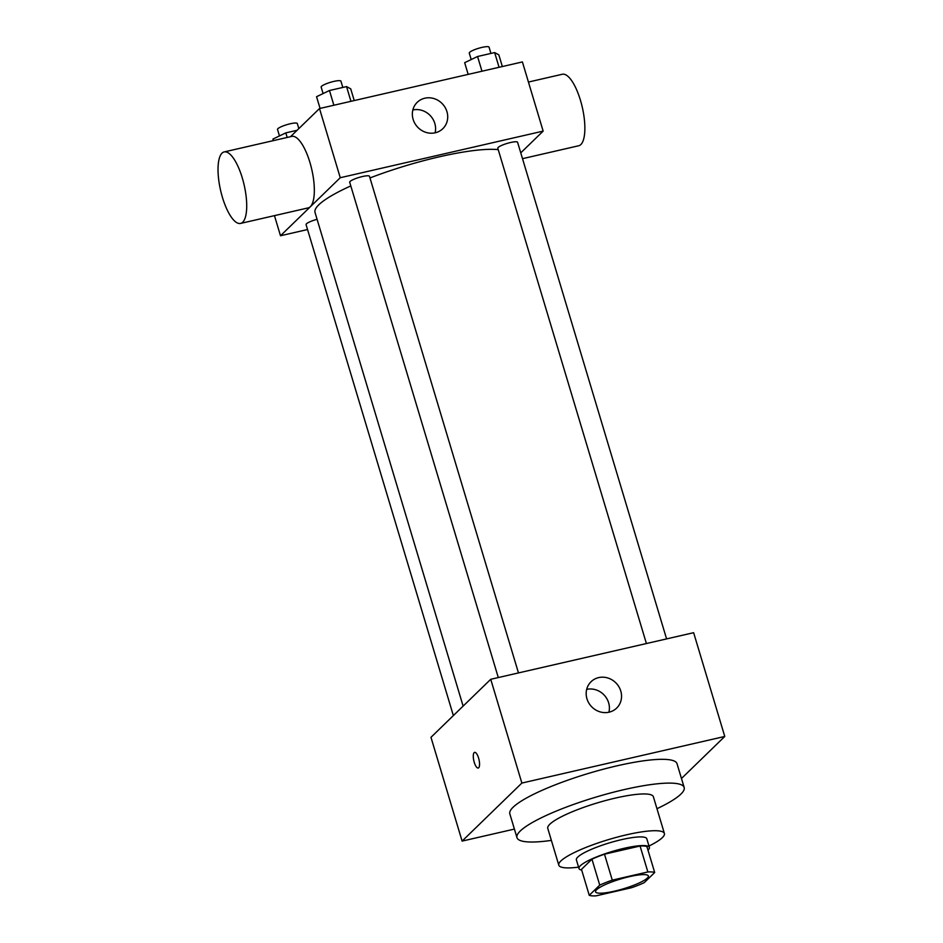 <?xml version="1.0" encoding="UTF-8"?>
<svg xmlns="http://www.w3.org/2000/svg" width="943" height="943" viewBox="0 0 943 943"><rect width="100%" height="100%" fill="white"/><g stroke="black" fill="none" stroke-linecap="round" stroke-linejoin="round"><path stroke-width="1.41" d="M647.334 878.074A27.559 5.092 -16.7 0 1 618.926 890.062A27.559 5.092 -16.7 0 1 595.575 891.83A27.559 5.092 -16.7 0 1 620.506 879.017A27.559 5.092 -16.7 0 1 648.371 875.988A27.559 5.092 -16.7 0 1 647.334 878.074M647.865 871.957L612.278 880.137A35.575 6.577 -16.7 0 0 599.736 885.123L589.257 895.308A35.575 6.577 -16.7 0 0 596.082 895.85L631.669 887.681A35.575 6.577 -16.7 0 0 644.21 882.683L654.69 872.511A35.575 6.577 -16.7 0 0 647.865 871.957L640.073 846.012L604.487 854.193L612.278 880.137M640.073 846.012A35.575 6.577 -16.7 0 1 646.91 846.566L654.69 872.511M604.487 854.193A35.575 6.577 -16.7 0 0 591.956 859.179L581.477 869.363L589.257 895.308M647.994 850.197A36.753 6.79 163.3 0 0 649.385 847.403A36.753 6.79 163.3 0 0 612.243 851.458A36.753 6.79 163.3 0 0 578.99 868.527A36.753 6.79 163.3 0 0 581.69 870.094M578.99 868.527L576.397 859.875A36.753 6.79 -16.7 0 1 609.638 842.806A36.753 6.79 -16.7 0 1 646.792 838.751L649.385 847.403M591.956 859.179L599.736 885.123M648.973 846.036A55.118 10.196 163.3 0 0 664.391 833.471A55.118 10.196 163.3 0 0 608.671 839.553A55.118 10.196 163.3 0 0 558.798 865.155A55.118 10.196 163.3 0 0 578.578 867.147M664.391 833.471L653.369 796.717A55.118 10.196 163.3 0 0 597.638 802.799A55.118 10.196 163.3 0 0 547.777 828.402L558.798 865.155M656.965 808.705A87.275 16.137 163.3 0 0 684.17 787.476A87.275 16.137 163.3 0 0 595.929 797.106A87.275 16.137 163.3 0 0 516.976 837.643A87.275 16.137 163.3 0 0 551.372 840.39M516.976 837.643L509.833 813.856A87.275 16.137 -16.7 0 1 588.797 773.319A87.275 16.137 -16.7 0 1 677.027 763.7L684.17 787.476M681.471 778.505L724.766 736.459L521.868 783.067L462.105 841.097L514.406 829.086M724.766 736.459L693.635 632.694L490.737 679.29L430.975 737.32L462.105 841.097M586.959 698.787A18.377 17.009 -134.2 0 1 591.061 681.718A18.377 17.009 -134.2 0 1 616.062 683.05A18.377 17.009 -134.2 0 1 616.663 708.087A18.377 17.009 -134.2 0 1 586.959 698.787M490.737 679.29L521.868 783.067M478.596 758.078A8.039 2.652 77.1 0 1 478.219 768.026A8.039 2.652 77.1 0 1 473.834 760.789A8.039 2.652 77.1 0 1 474.624 752.361A8.039 2.652 77.1 0 1 478.596 758.078M608.895 712.236A18.377 17.009 45.8 0 0 603.933 694.838A18.377 17.009 45.8 0 0 586.687 689.357M474.624 752.361A8.039 2.652 -102.9 0 0 473.846 760.789A8.039 2.652 -102.9 0 0 478.219 768.026M463.119 706.107L315.033 212.47A101.054 18.683 -16.7 0 1 350.796 185.924M369.974 177.956A101.054 18.683 -16.7 0 1 498.234 149.642M666.583 638.906L517.589 142.275A10.326 1.91 163.3 0 0 508.831 142.935A10.326 1.91 163.3 0 0 498.187 147.426A10.326 1.91 163.3 0 0 497.798 148.216L646.403 643.539M453.359 715.584L306.062 224.587A10.326 1.91 -16.7 0 1 317.084 219.318M498.293 677.557L349.688 182.223A10.326 1.91 -16.7 0 1 359.035 177.437A10.326 1.91 -16.7 0 1 369.479 176.294L518.473 672.925M520.76 152.86L543.156 131.112L340.258 177.72L280.495 235.75L307.548 229.538M274.46 215.641L280.495 235.75M543.156 131.112L522.398 61.932L319.5 108.539L290.503 136.688M319.5 108.539L340.258 177.72M446.935 111.616A18.377 17.009 -134.2 0 1 442.833 128.684A18.377 17.009 -134.2 0 1 417.832 127.352A18.377 17.009 -134.2 0 1 417.23 102.316A18.377 17.009 -134.2 0 1 446.935 111.616M224.163 151.929L291.788 136.393A36.671 12.082 77.1 0 1 310.907 165.933A36.671 12.082 77.1 0 1 310.353 206.658A36.671 12.082 77.1 0 1 308.208 207.884L240.571 223.42A36.671 12.082 77.1 0 1 220.591 190.38A36.671 12.082 77.1 0 1 224.163 151.929A36.671 12.082 77.1 0 1 243.282 181.469A36.671 12.082 77.1 0 1 242.728 222.194A36.671 12.082 77.1 0 1 240.571 223.42M522.505 158.672L578.731 145.752A36.671 12.082 -102.9 0 0 582.303 107.302A36.671 12.082 -102.9 0 0 562.311 74.261L528.434 82.053M412.857 109.954A18.377 17.009 -134.2 0 1 434.806 123.403A18.377 17.009 -134.2 0 1 435.077 132.833M502.348 66.54L498.835 54.847L494.651 52.572L477.571 56.497L464.663 62.686L468.176 74.391M494.651 52.572L499.071 67.295M477.571 56.497L481.979 71.22M471.205 59.55L469.26 53.079A10.326 1.91 -16.7 0 1 478.608 48.293A10.326 1.91 -16.7 0 1 489.052 47.15L490.926 53.421M354.226 100.559L350.725 88.854L346.541 86.591L329.461 90.516L316.553 96.705L320.066 108.41M346.541 86.591L350.949 101.314M329.461 90.516L333.869 105.239M323.095 93.569L321.15 87.098A10.326 1.91 -16.7 0 1 330.498 82.3A10.326 1.91 -16.7 0 1 340.93 81.169L342.816 87.44M297.104 130.287L285.823 132.88L272.928 139.069L273.387 140.625M285.823 132.88L287.191 137.454M279.458 135.933L277.525 129.462A10.326 1.91 -16.7 0 1 286.861 124.665A10.326 1.91 -16.7 0 1 297.304 123.533L298.825 128.613"/></g></svg>
